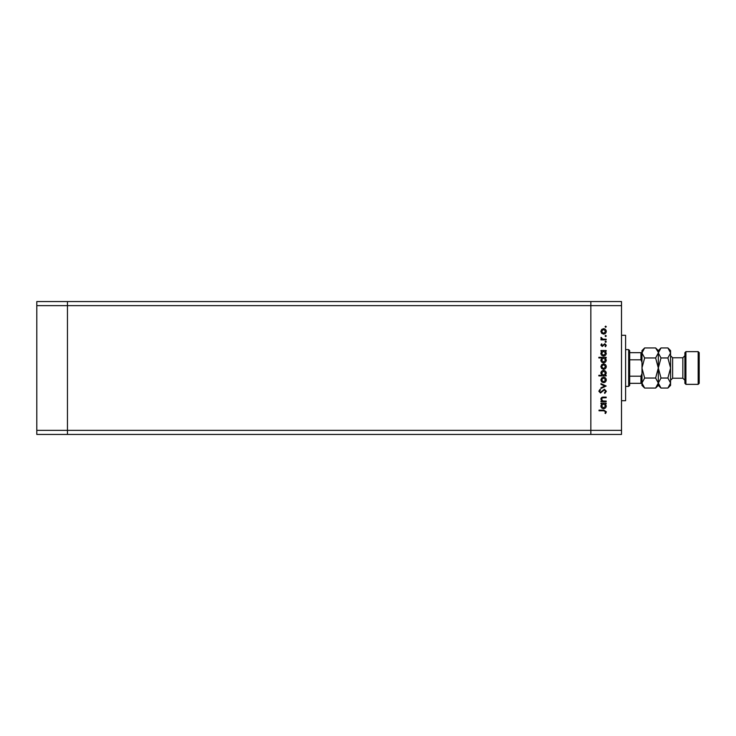 <?xml version="1.0" encoding="UTF-8"?>
<svg xmlns="http://www.w3.org/2000/svg" width="736" height="736" viewBox="0 0 736 736"><rect width="100%" height="100%" fill="white"/><g stroke="black" fill="none" stroke-linecap="round" stroke-linejoin="round"><path stroke-width="1.1" d="M621.515 305.642L621.515 430.358L67.464 430.358L67.464 305.642L621.515 305.642L621.515 301.558L590.842 301.558L590.842 434.442L590.842 301.558L36.8 301.558L36.8 434.442L67.464 434.442L67.464 301.558L67.464 305.642L36.8 305.642M621.515 430.358L621.515 434.442L67.464 434.442L67.464 430.358L36.8 430.358M621.515 335.285L625.6 335.285L625.6 400.715L621.515 400.715M606.179 401.065L606.179 401.709L600.953 401.709L600.953 401.065L601.892 401.065L600.861 399.078C601.091 397.633 601.974 396.989 603.511 397.118L606.179 397.118L606.179 397.762L602.526 397.836L601.496 399.188L602.885 400.964L606.179 401.065M604.422 389.234L606.363 391.276L604.799 393.447L604.431 392.849L605.627 391.276L604.412 389.868L600.512 392.996L598.837 391.23L600.052 389.326L600.493 389.905L599.573 391.304L600.475 392.352L604.422 389.234M606.179 386.023L600.953 388.498L600.953 387.798L604.753 386.069L600.953 384.33L600.953 383.631L606.179 386.023M603.575 382.628L601.726 381.91L600.861 379.914L601.717 377.927L603.575 377.209C605.231 377.366 606.133 378.267 606.271 379.914C606.133 381.57 605.231 382.472 603.575 382.628M603.575 369.325L601.726 368.607L600.861 366.611L601.717 364.624L603.575 363.915C605.231 364.062 606.133 364.964 606.271 366.611C606.133 368.267 605.231 369.168 603.575 369.325M601.919 351.164L600.953 351.164L600.953 350.52L606.179 350.52L606.179 351.164L605.277 351.164L606.271 353.298C606.114 354.954 605.213 355.865 603.548 356.022C601.901 355.847 600.999 354.936 600.861 353.271L601.919 351.164M606.271 326.71L605.673 327.308L605.075 326.71L605.673 326.112L606.271 326.71M603.575 334.098L601.726 333.38L600.861 331.384L601.717 329.397L603.575 328.679C605.231 328.836 606.133 329.737 606.271 331.384C606.133 333.04 605.231 333.942 603.575 334.098M606.271 335.975L605.673 336.573L605.075 335.975L605.673 335.377L606.271 335.975M606.179 339.232L606.179 339.876L600.953 339.876L600.953 339.232L601.717 339.232L600.861 337.962L601.036 337.401L601.588 337.75L602.628 339.121L606.179 339.232M606.271 341.752L605.673 342.35L605.075 341.752L605.673 341.164L606.271 341.752M602.232 346.481L600.861 345.156L601.597 343.822L602.048 344.255L601.496 345.156L602.204 345.837L604.762 343.73L606.271 345.258L605.562 346.757L605.075 346.334L605.627 345.294L604.79 344.374L602.232 346.481M601.965 357.944L598.837 357.944L598.837 357.31L606.179 357.31L606.179 357.944L605.277 357.944L606.271 360.088C606.114 361.744 605.213 362.655 603.548 362.811C601.901 362.636 600.999 361.726 600.861 360.06L601.965 357.944M605.213 375.286L606.179 375.286L606.179 375.93L598.837 375.93L598.837 375.286L601.901 375.286L600.861 373.152C601.008 371.496 601.91 370.585 603.575 370.429C605.231 370.594 606.124 371.514 606.271 373.17L605.213 375.286M601.919 403.816L600.953 403.816L600.953 403.172L606.179 403.172L606.179 403.816L605.277 403.816L606.271 405.95C606.114 407.615 605.213 408.526 603.548 408.682C601.901 408.508 600.999 407.588 600.861 405.932L601.919 403.816M605.627 411.783L603.787 410.789L599.021 410.789L599.021 410.145L603.851 410.145L606.363 411.82L605.535 413.54L604.983 413.163L605.627 411.783M603.584 329.323L601.496 331.393L603.584 333.454L605.627 331.393L603.584 329.323M603.575 351.164L601.496 353.271L603.557 355.378L605.627 353.271L603.575 351.164M603.575 357.944L601.496 360.051L603.557 362.167L605.627 360.06L603.575 357.944M603.584 364.55L601.496 366.62L603.584 368.681L605.627 366.62L603.584 364.55M603.557 375.286L605.627 373.18L603.575 371.064L601.496 373.17L603.557 375.286M603.584 377.853L601.496 379.923L603.584 381.984L605.627 379.923L603.584 377.853M603.575 403.816L601.496 405.922L603.557 408.038L605.627 405.932L603.575 403.816M628.664 349.6L629.685 350.621L629.685 385.379L628.664 386.4L628.664 349.6L625.6 349.6M641.958 362.305L640.936 359.821L640.936 352.664L641.958 352.664L629.685 352.664M629.685 359.821L640.936 359.821M629.685 376.179L640.936 376.179L641.958 373.695M641.958 383.336L640.936 383.336L641.958 383.336M629.685 383.336L640.936 383.336L640.936 376.179M684.885 383.336L684.885 352.664L685.915 351.642L685.915 384.358L684.885 383.336M698.179 351.642L699.2 352.664L699.2 383.336L698.179 384.358L698.179 351.642L685.915 351.642M655.62 347.935L658.315 350.621L658.315 352.949L655.62 357.963L658.315 368L655.62 378.037L658.315 383.051L655.62 388.065L644.644 388.065L641.958 383.051L644.644 378.037L641.958 368L644.644 357.963L641.958 352.949L644.644 347.935L655.62 347.935L658.26 352.259M655.62 378.037L644.644 378.037M657.57 385.618L658.26 383.741M644.644 347.935L641.958 350.621L642.013 383.741M642.694 350.382L642.013 352.259M655.62 357.963L644.644 357.963M667.892 388.065L670.579 385.379L670.579 383.051L667.892 378.037L670.579 368L667.892 357.963L670.579 352.949L667.892 347.935L670.579 350.621L670.579 383.051L667.892 388.065L661.002 388.065L658.315 383.051L661.002 378.037L658.315 368L661.002 357.963L658.315 352.949L658.315 385.379L655.62 388.065M641.958 383.051L641.958 385.379L644.644 388.065M658.315 383.051L658.37 383.741M658.315 352.949L661.002 347.935L667.892 347.935M659.051 350.382L658.37 352.259M669.834 385.618L670.524 383.741M670.579 352.949L670.524 352.259M667.892 378.037L661.002 378.037M667.892 357.963L661.002 357.963M672.621 378.221L682.842 378.221L682.842 357.779L672.621 357.779L672.621 378.221L670.579 380.264M628.664 386.4L625.6 386.4M672.621 357.779L670.579 355.736M682.842 357.779L684.885 355.736M698.179 384.358L685.915 384.358M658.315 385.379L661.002 388.065M658.315 350.621L661.002 347.935M682.842 378.221L684.885 380.264"/></g></svg>
